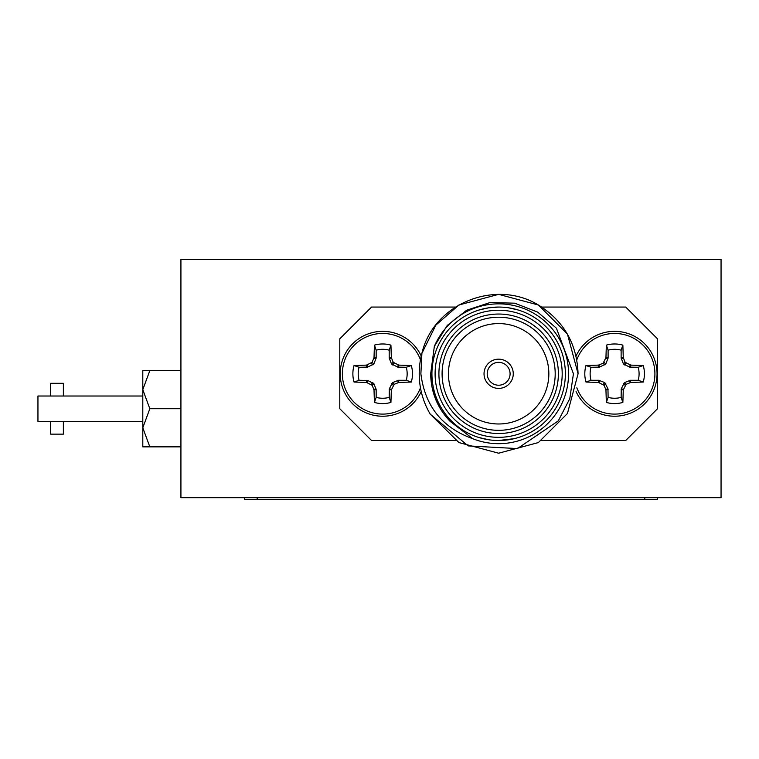 <?xml version="1.0" encoding="UTF-8"?>
<svg xmlns="http://www.w3.org/2000/svg" width="759" height="759" viewBox="0 0 759 759"><rect width="100%" height="100%" fill="white"/><g stroke="black" fill="none" stroke-linecap="round" stroke-linejoin="round"><path stroke-width="1.14" d="M576.831 359.766A40.293 40.293 0 0 1 654.913 373.779A40.293 40.293 0 0 1 576.831 387.792M576.062 356.018A42.447 42.447 0 0 1 657.057 373.779A42.447 42.447 0 0 1 576.062 391.549M420.458 387.792A40.293 40.293 0 0 1 342.375 373.779A40.293 40.293 0 0 1 420.458 359.766M421.226 391.549A42.447 42.447 0 0 1 340.231 373.779A42.447 42.447 0 0 1 421.226 356.018M548.842 373.779A50.198 50.198 0 0 0 498.644 323.581A50.198 50.198 0 0 0 448.446 373.779A50.198 50.198 0 0 0 498.644 423.977A50.198 50.198 0 0 0 548.842 373.779M555.199 373.779A56.555 56.555 0 0 0 498.644 317.224A56.555 56.555 0 0 0 442.089 373.779A56.555 56.555 0 0 0 498.644 430.334A56.555 56.555 0 0 0 555.199 373.779M438.911 373.779A59.733 59.733 0 0 1 498.644 314.046A59.733 59.733 0 0 1 558.377 373.779A59.733 59.733 0 0 1 498.644 433.512A59.733 59.733 0 0 1 438.911 373.779M562.191 373.779A63.547 63.547 0 0 1 498.644 437.326A63.547 63.547 0 0 1 435.097 373.779A63.547 63.547 0 0 1 498.644 310.241A63.547 63.547 0 0 1 562.191 373.779M565.37 373.779A66.726 66.726 0 0 1 498.644 440.505A66.726 66.726 0 0 1 431.928 373.779A66.726 66.726 0 0 1 498.644 307.063A66.726 66.726 0 0 1 565.37 373.779M538.359 442.573L498.644 453.208L458.929 442.573L430.258 414.186L468.123 445.894L517.429 448.588L558.282 420.875L569.791 398.655L573.434 373.779L556.423 328.211L537.723 312.139L514.754 303.192L490.096 302.528L466.662 310.222L447.26 325.44L434.338 346.389L430.676 373.779C430.941 392.223 437.431 408.095 450.153 421.397L472.743 438.702C442.212 427.744 424.926 406.103 420.884 373.779L421.9 353.314C433.56 303.268 495.722 278.857 538.359 304.995C563.766 320.896 577.001 343.827 578.073 373.779L567.438 413.494L538.359 442.573L498.644 453.208L458.929 442.573L430.258 414.186A79.429 79.429 0 0 1 421.9 353.314L435.846 325.137L458.929 304.995L498.644 294.35L538.359 304.995L567.438 334.064L578.073 373.779L567.438 413.494L538.359 442.573L498.644 453.208L458.929 442.573L430.258 414.186M458.929 304.995L435.846 325.137L421.9 353.314L435.846 325.137L458.929 304.995L498.644 294.35L538.359 304.995L567.438 334.064L578.073 373.779M478.758 437.469L488.644 439.746M498.644 440.505L514.109 438.683M585.967 365.525L591.014 367.271A24.478 24.478 0 0 0 591.014 380.297L585.967 382.033A29.81 29.81 0 0 1 585.967 365.525L598.424 365.117L603.12 363.248L605.948 357.593L606.356 345.136A29.81 29.81 0 0 1 622.864 345.136L623.272 357.593L625.15 362.29L630.805 365.117L643.252 365.525A29.81 29.81 0 0 1 643.252 382.033L630.805 382.441L626.109 384.32L623.272 389.974L622.864 402.422A29.81 29.81 0 0 1 606.356 402.422L605.948 389.974L604.079 385.278L598.424 382.441L585.967 382.033M622.864 345.136L621.128 350.184A24.478 24.478 0 0 0 608.101 350.184L606.356 345.136M354.036 365.525L359.083 367.271A24.478 24.478 0 0 0 359.083 380.297L354.036 382.033A29.81 29.81 0 0 1 354.036 365.525L366.483 365.117L372.147 362.29L374.016 357.593L374.424 345.136A29.81 29.81 0 0 1 390.932 345.136L391.34 357.593L393.209 362.29L398.873 365.117L411.321 365.525A29.81 29.81 0 0 1 411.321 382.033L398.873 382.441L394.168 384.32L391.34 389.974L390.932 402.422A29.81 29.81 0 0 1 374.424 402.422L374.016 389.974L372.147 385.278L366.483 382.441L354.036 382.033M390.932 345.136L389.196 350.184A24.478 24.478 0 0 0 376.16 350.184L374.424 345.136M484.033 373.779A14.611 14.611 0 0 0 498.644 388.399A14.611 14.611 0 0 0 513.264 373.779A14.611 14.611 0 0 0 498.644 359.168A14.611 14.611 0 0 0 484.033 373.779M510.086 373.779A11.442 11.442 0 0 0 498.644 362.347A11.442 11.442 0 0 0 487.212 373.779A11.442 11.442 0 0 0 498.644 385.221A11.442 11.442 0 0 0 510.086 373.779M142.796 421.435L37.95 421.435L37.95 396.018L142.796 396.018M50.663 421.435L50.663 434.148L63.367 434.148L63.367 421.435M63.367 396.018L63.367 383.314L50.663 383.314L50.663 396.018M180.927 465.922L180.927 259.398L721.05 259.398L721.05 497.695L180.927 497.695L180.927 465.922M657.503 497.695L657.503 499.602L244.464 499.602L244.464 497.695M180.927 446.861L142.796 446.861L142.796 370.601L180.927 370.601M149.827 446.861L142.796 427.791L149.827 408.731L180.927 408.731M149.827 408.731L142.796 389.671L149.827 370.601M478.844 310.07L488.625 307.812M374.424 402.422L376.16 397.374A24.478 24.478 0 0 0 389.196 397.374L390.932 402.422M411.321 382.033L406.274 380.297L398.447 380.297L392.479 382.621L389.329 388.864L389.196 397.374M406.274 380.297A24.478 24.478 0 0 0 406.274 367.271L411.321 365.525M389.196 350.184L389.196 358.02L391.521 363.978L397.763 367.128L406.274 367.271M359.083 367.271L367.593 367.128L373.836 363.978L376.16 358.02L376.16 350.184M376.16 397.374L376.16 389.547L373.836 383.58L367.593 380.43L359.083 380.297M606.356 402.422L608.101 397.374A24.478 24.478 0 0 0 621.128 397.374L622.864 402.422M643.252 382.033L638.205 380.297L630.378 380.297L624.41 382.621L621.26 388.864L621.128 397.374M638.205 380.297A24.478 24.478 0 0 0 638.205 367.271L643.252 365.525M621.128 350.184L621.128 358.02L623.452 363.978L629.704 367.128L638.205 367.271M591.014 367.271L599.525 367.128L605.777 363.978L608.101 358.02L608.101 350.184M608.101 397.374L607.968 388.864L604.819 382.621L598.851 380.297L591.014 380.297M455.552 307.063L371.559 307.063L339.785 338.827L339.785 408.731L371.559 440.505L455.552 440.505M541.746 440.505L625.729 440.505L657.503 408.731L657.503 338.827L625.729 307.063L541.746 307.063M498.644 307.063L488.644 307.812M518.53 310.089L508.644 307.812M430.676 373.779L435.6 399.177L450.153 421.397L435.6 399.177L430.676 373.779L435.6 399.177L450.153 421.397L435.6 399.177L430.676 373.779M472.743 438.702A69.894 69.894 0 0 0 568.548 373.779A69.894 69.894 0 0 0 434.338 346.389M644.799 499.602L644.799 497.695M257.178 497.695L257.178 499.602M391.34 389.974L389.196 389.547M391.483 389.301L389.329 388.864M393.209 385.278L391.521 383.58M394.168 384.32L392.479 382.621M398.19 382.593L397.763 380.43M398.873 382.441L398.447 380.297M398.873 365.117L398.447 367.271M398.19 364.975L397.763 367.128M394.168 363.248L392.479 364.937M393.209 362.29L391.521 363.978M391.483 358.267L389.329 358.694M391.34 357.593L389.196 358.02M374.016 357.593L376.16 358.02M373.864 358.267L376.028 358.694M372.147 362.29L373.836 363.978M371.179 363.248L372.878 364.937M367.157 364.975L367.593 367.128M366.483 365.117L366.91 367.271M366.483 382.441L366.91 380.297M367.157 382.593L367.593 380.43M371.179 384.32L372.878 382.621M372.147 385.278L373.836 383.58M373.864 389.301L376.028 388.864M374.016 389.974L376.16 389.547M623.272 389.974L621.128 389.547M623.424 389.301L621.26 388.864M625.15 385.278L623.452 383.58M626.109 384.32L624.41 382.621M630.131 382.593L629.704 380.43M630.805 382.441L630.378 380.297M630.805 365.117L630.378 367.271M630.131 364.975L629.704 367.128M626.109 363.248L624.41 364.937M625.15 362.29L623.452 363.978M623.424 358.267L621.26 358.694M623.272 357.593L621.128 358.02M605.948 357.593L608.101 358.02M605.805 358.267L607.968 358.694M604.079 362.29L605.777 363.978M603.12 363.248L604.819 364.937M599.098 364.975L599.525 367.128M598.424 365.117L598.851 367.271M598.424 382.441L598.851 380.297M599.098 382.593L599.525 380.43M603.12 384.32L604.819 382.621M604.079 385.278L605.777 383.58M605.805 389.301L607.968 388.864M605.948 389.974L608.101 389.547"/></g></svg>
